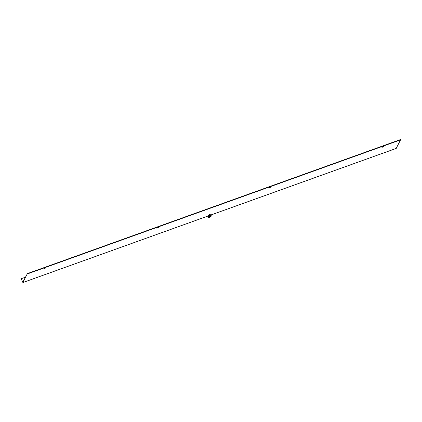 <?xml version="1.0" encoding="UTF-8"?>
<svg xmlns="http://www.w3.org/2000/svg" width="422" height="422" viewBox="0 0 422 422"><rect width="100%" height="100%" fill="white"/><g stroke="black" fill="none" stroke-linecap="round" stroke-linejoin="round"><path stroke-width="0.63" d="M208.283 216.449A1.772 0.438 -24.3 0 1 207.893 216.349A1.772 0.438 -24.3 0 1 207.977 216.106M208.352 215.769A1.772 0.438 -24.3 0 1 210.045 214.946A1.772 0.438 -24.3 0 1 211.127 214.888M210.335 215.246L208.99 215.647M210.298 215.879A0.87 0.802 -151.8 0 1 209.861 216.064M209.032 215.711A0.87 0.802 -151.8 0 1 208.89 215.436M208.22 215.004A1.524 1.403 28.2 0 0 210.314 216.597A1.524 1.403 28.2 0 0 210.589 214.154M211.095 216.333L209.338 217.23L207.94 216.164L208.12 215.837L209.518 216.903L211.095 216.333L211.28 214.703M209.338 217.23L209.518 216.903M208.183 216.454A0.781 0.717 28.2 0 0 208.864 217.536A0.781 0.717 28.2 0 0 209.565 217.172L209.576 217.151M211.121 215.056L209.956 215.542L209.829 215.262M210.061 215.341L210.335 215.958L209.887 216.122L209.607 215.505L208.421 216.027M210.13 215.99L209.803 215.267M209.628 214.877L209.46 214.513M396.205 148.412L400.768 139.455L27.414 273.583L22.783 282.228L21.163 278.731L25.494 277.175M158.155 227.279L156.831 227.875M270.745 186.83L269.426 187.426M383.34 146.381L382.015 146.977M45.56 267.727L44.236 268.323M21.163 278.731L22.893 282.545L27.414 273.583M400.9 139.751L27.546 273.878M157.38 228.054L156.667 228.128L158.45 227.321L157.38 228.054M269.974 187.605L269.262 187.679L271.045 186.872L269.974 187.605M382.569 147.157L381.852 147.225L383.635 146.423L382.569 147.157M44.785 268.508L44.073 268.577L45.856 267.77L44.785 268.508M210.62 216.486A1.524 1.408 -151.8 0 1 209.898 216.75M209.222 216.655A1.524 1.408 -151.8 0 1 208.447 216.069M210.868 215.051C210.631 216.307 209.945 216.555 208.8 215.795M22.925 282.513L208.025 216.017M211.264 214.851L396.279 148.386M22.893 282.545L208.009 216.038M211.264 214.872L396.247 148.417"/></g></svg>
